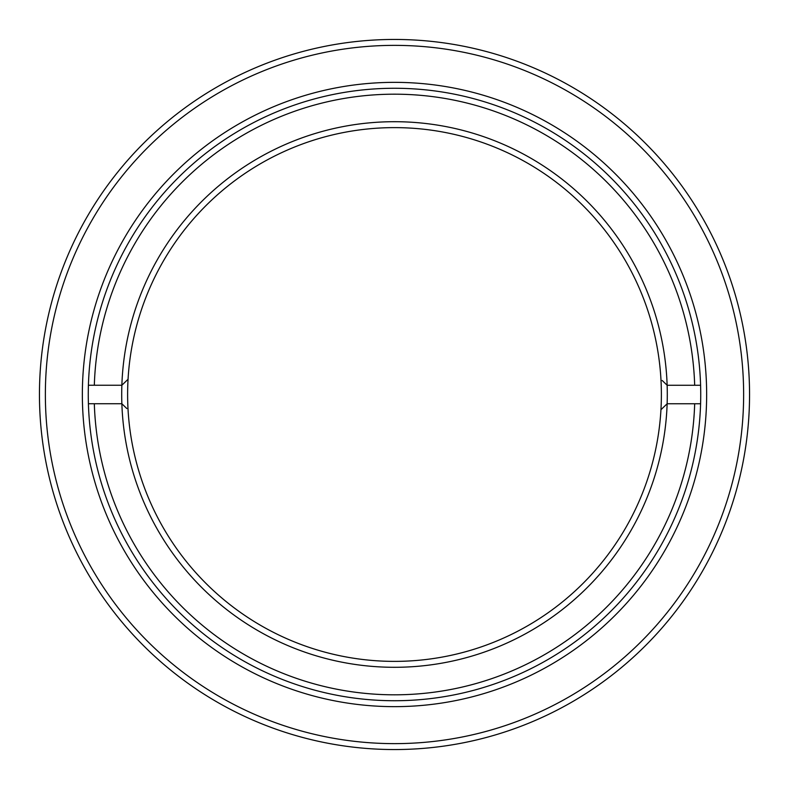 <?xml version="1.0" encoding="UTF-8"?>
<svg xmlns="http://www.w3.org/2000/svg" width="789" height="789" viewBox="0 0 789 789"><rect width="100%" height="100%" fill="white"/><g stroke="black" fill="none" stroke-linecap="round" stroke-linejoin="round"><path stroke-width="1.18" d="M394.5 88.269A306.231 306.231 0 0 0 88.269 394.5A306.231 306.231 0 0 0 394.5 700.731A306.231 306.231 0 0 0 700.731 394.5A306.231 306.231 0 0 0 394.5 88.269M82.352 394.5A312.148 312.148 0 0 1 394.5 82.352A312.148 312.148 0 0 1 706.648 394.5A312.148 312.148 0 0 1 394.5 706.648A312.148 312.148 0 0 1 82.352 394.5M45.367 394.5A349.132 349.132 0 0 0 394.5 743.632A349.132 349.132 0 0 0 743.632 394.5A349.132 349.132 0 0 0 394.5 45.367A349.132 349.132 0 0 0 45.367 394.5M394.5 749.55A355.05 355.05 0 0 1 39.45 394.5A355.05 355.05 0 0 1 394.5 39.45A355.05 355.05 0 0 1 749.55 394.5A355.05 355.05 0 0 1 394.5 749.55M126.812 380.476L128.055 379.272A266.879 266.879 0 0 0 394.5 661.379A266.879 266.879 0 0 0 660.945 379.272A266.879 266.879 0 0 0 394.5 127.621A266.879 266.879 0 0 0 128.055 379.272L121.861 385.249A272.797 272.797 0 0 1 394.5 121.703A272.797 272.797 0 0 1 667.139 403.751L700.593 403.751M662.188 380.476L667.139 385.259L694.675 385.259A300.313 300.313 0 0 0 394.5 94.187A300.313 300.313 0 0 0 94.325 385.249L121.861 385.249A272.797 272.797 0 0 0 121.861 403.741L94.325 403.741A300.313 300.313 0 0 0 394.5 694.813A300.313 300.313 0 0 0 694.675 403.751M660.945 409.728L667.139 403.751A272.797 272.797 0 0 1 394.5 667.297A272.797 272.797 0 0 1 121.861 403.751M700.593 385.259L694.675 385.259M88.407 403.741L94.325 403.741M94.325 385.249L88.407 385.249M121.861 403.741L126.812 408.524"/></g></svg>
